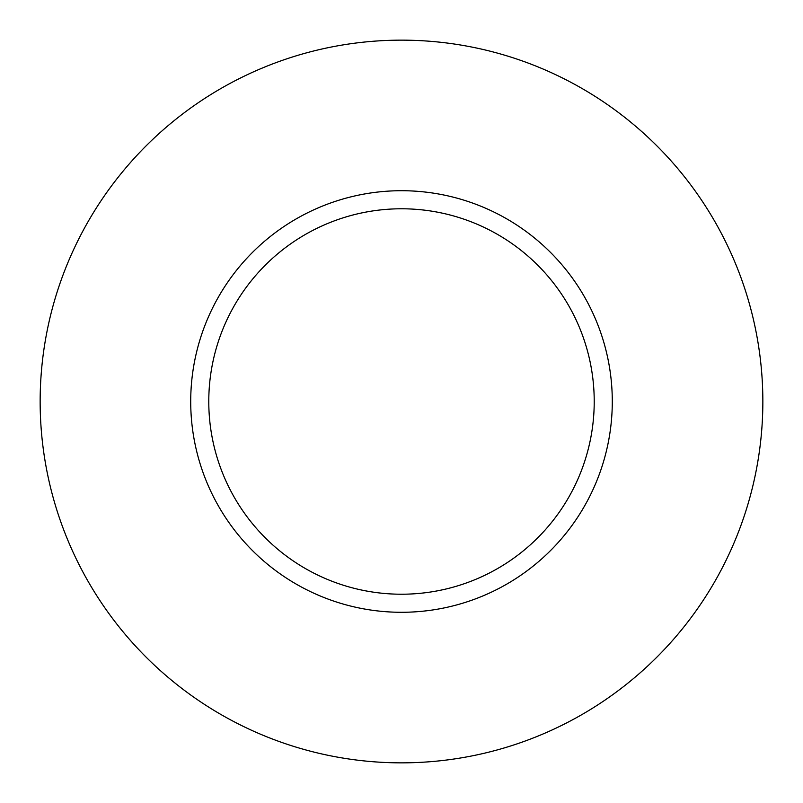 <?xml version="1.0" encoding="UTF-8"?>
<svg xmlns="http://www.w3.org/2000/svg" width="803" height="803" viewBox="0 0 803 803"><rect width="100%" height="100%" fill="white"/><g stroke="black" fill="none" stroke-linecap="round" stroke-linejoin="round"><path stroke-width="1.2" d="M594.22 401.5A192.72 192.72 0 0 1 401.5 594.22A192.72 192.72 0 0 1 208.78 401.5A192.72 192.72 0 0 1 401.5 208.78A192.72 192.72 0 0 1 594.22 401.5M40.15 401.5A361.35 361.35 0 0 1 401.5 40.15A361.35 361.35 0 0 1 762.85 401.5A361.35 361.35 0 0 1 401.5 762.85A361.35 361.35 0 0 1 40.15 401.5M612.287 401.5A210.787 210.787 0 0 1 401.5 612.287A210.787 210.787 0 0 1 190.712 401.5A210.787 210.787 0 0 1 401.5 190.712A210.787 210.787 0 0 1 612.287 401.5"/></g></svg>
